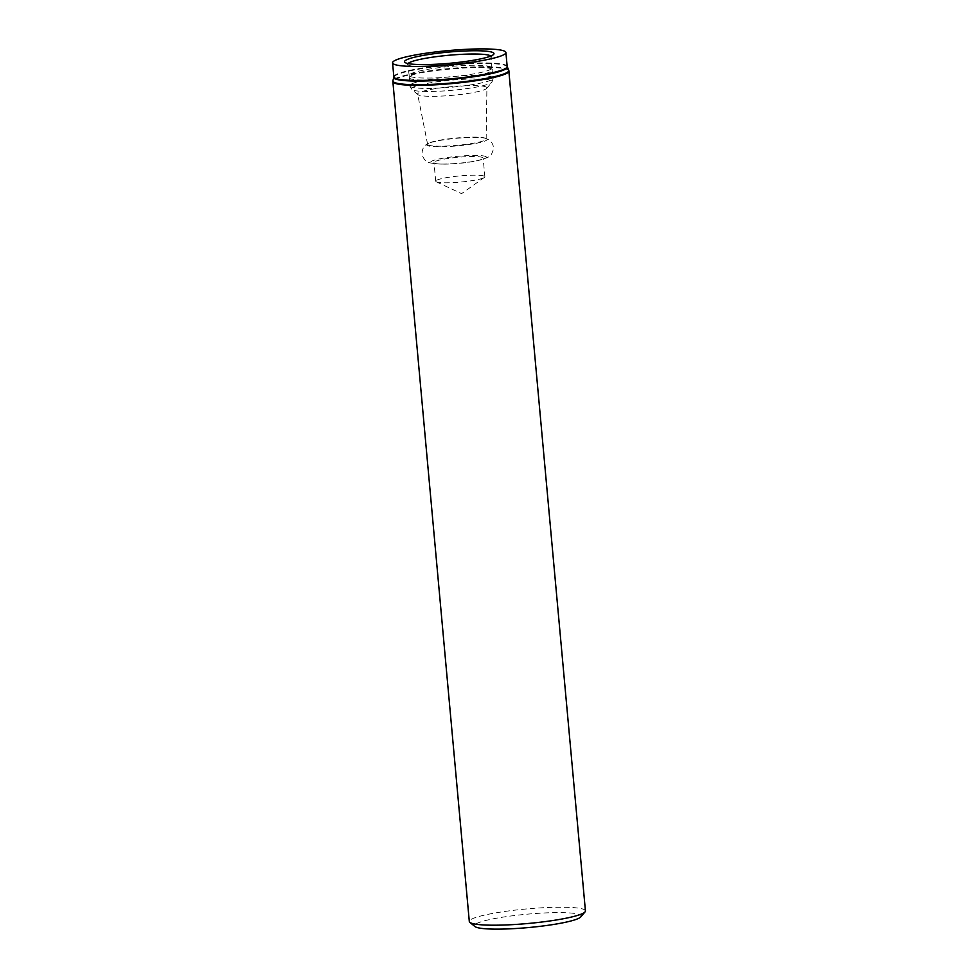 <?xml version="1.0" encoding="UTF-8"?>
<svg xmlns="http://www.w3.org/2000/svg" width="978" height="978" viewBox="0 0 978 978"><rect width="100%" height="100%" fill="white"/><g stroke="black" fill="none" stroke-linecap="round" stroke-linejoin="round"><path stroke-width="0.73" stroke-dasharray="4.89 3.67" d="M585.431 910.921A58.301 7.311 -5.2 0 0 584.599 909.833A58.301 7.311 -5.2 0 0 522.105 909.369A58.301 7.311 -5.2 0 0 469.306 921.484M580.81 916.899A53.582 6.712 -5.2 0 0 580.394 915.017A53.582 6.712 -5.2 0 0 519.599 914.943A53.582 6.712 -5.2 0 0 474.929 926.533M436.054 181.676A24.67 3.093 -5.2 0 0 436.31 181.822A24.67 3.093 -5.2 0 0 460.552 182.067A24.67 3.093 -5.2 0 0 484.354 177.446A24.67 3.093 -5.2 0 0 484.856 176.749A24.67 3.093 -5.2 0 0 484.501 176.297A24.67 3.093 -5.2 0 0 458.046 176.089A24.67 3.093 -5.2 0 0 435.699 181.223A24.67 3.093 -5.2 0 0 436.054 181.676M482.802 157.629A24.67 3.093 -5.2 0 0 456.347 157.434A24.67 3.093 -5.2 0 0 434 162.556A24.67 3.093 -5.2 0 0 441.64 164.084A24.67 3.093 -5.2 0 0 475.919 160.967A24.67 3.093 -5.2 0 0 483.156 158.081A24.67 3.093 -5.2 0 0 482.802 157.629M485.724 138.448A29.389 3.68 -5.2 0 0 484.966 138.106A29.389 3.68 -5.2 0 0 456.543 137.996A29.389 3.68 -5.2 0 0 428.621 143.228A29.389 3.68 -5.2 0 0 427.618 144.365A29.389 3.68 -5.2 0 0 457.215 145.331A29.389 3.68 -5.2 0 0 486.152 139.047A29.389 3.68 -5.2 0 0 485.724 138.448M486.408 87.164A34.78 4.364 -5.2 0 0 448.89 86.908A34.78 4.364 -5.2 0 0 417.63 94.169A34.78 4.364 -5.2 0 0 417.961 94.634A34.78 4.364 -5.2 0 0 452.655 95.306A34.78 4.364 -5.2 0 0 486.677 88.387A34.78 4.364 -5.2 0 0 486.91 87.873A34.78 4.364 -5.2 0 0 486.408 87.164M491.237 67.14A41.492 5.196 -5.2 0 0 448.022 66.675A41.492 5.196 -5.2 0 0 409.244 75.11A41.492 5.196 -5.2 0 0 409.195 75.453A41.492 5.196 -5.2 0 0 450.98 76.846A41.492 5.196 -5.2 0 0 491.836 67.934A41.492 5.196 -5.2 0 0 491.726 67.604A41.492 5.196 -5.2 0 0 491.237 67.14M408.058 63.57A41.883 5.245 -5.2 0 0 407.777 64.291A41.883 5.245 -5.2 0 0 408.229 64.939A41.883 5.245 -5.2 0 0 449.966 65.697A41.883 5.245 -5.2 0 0 490.883 57.421A41.883 5.245 -5.2 0 0 491.2 56.7A41.883 5.245 -5.2 0 0 490.809 56.039M509 71.052A58.301 7.311 -5.2 0 0 508.169 69.964A58.301 7.311 -5.2 0 0 445.662 69.499A58.301 7.311 -5.2 0 0 392.863 81.614M508.768 70.147A58.203 7.298 -5.2 0 0 508.01 69.377A58.203 7.298 -5.2 0 0 446.873 68.778A58.203 7.298 -5.2 0 0 392.936 80.685M507.252 66.81A57.005 7.139 -5.2 0 0 506.518 66.052A57.005 7.139 -5.2 0 0 446.64 65.465A57.005 7.139 -5.2 0 0 393.816 77.128M507.179 66.516A56.907 7.127 -5.2 0 0 506.372 65.453A56.907 7.127 -5.2 0 0 445.369 65A56.907 7.127 -5.2 0 0 393.841 76.822M485.993 156.688A27.983 3.509 -5.2 0 0 445.406 157.813A27.983 3.509 -5.2 0 0 439.305 164.023A27.983 3.509 -5.2 0 0 478.193 160.478A27.983 3.509 -5.2 0 0 485.993 156.688M486.702 138.778A30.342 3.802 -5.2 0 0 485.907 138.424A30.342 3.802 -5.2 0 0 456.579 138.314A30.342 3.802 -5.2 0 0 427.741 143.717A30.342 3.802 -5.2 0 0 455.516 146.04A30.342 3.802 -5.2 0 0 486.702 138.778M491.579 80.807A40.575 5.086 -5.2 0 0 445.54 80.746A40.575 5.086 -5.2 0 0 411.714 89.524A40.575 5.086 -5.2 0 0 452.203 90.294A40.575 5.086 -5.2 0 0 491.885 82.225A40.575 5.086 -5.2 0 0 491.579 80.807M492.631 77.348A41.968 5.257 -5.2 0 0 447.655 77.017A41.968 5.257 -5.2 0 0 409.66 85.734A41.968 5.257 -5.2 0 0 451.922 87.176A41.968 5.257 -5.2 0 0 493.23 78.13A41.968 5.257 -5.2 0 0 492.631 77.348M491.885 69.12A41.968 5.257 -5.2 0 0 446.909 68.778A41.968 5.257 -5.2 0 0 408.902 77.506A41.968 5.257 -5.2 0 0 451.176 78.937A41.968 5.257 -5.2 0 0 492.484 69.903A41.968 5.257 -5.2 0 0 491.885 69.12M436.31 181.822L461.604 193.632L484.354 177.446M484.856 176.749L483.156 158.081M435.699 181.223L434 162.556M475.919 160.967L478.193 160.478C486.421 158.216 490.491 156.492 490.418 155.306C491.555 155.404 494.269 147.764 493.34 147.299C493.23 144.463 491.677 141.944 488.67 139.744L484.966 138.106M441.64 164.084L439.305 164.023C431.078 163.375 426.738 162.397 426.298 161.089C425.283 160.869 423.975 159.035 422.374 155.588C421.212 149.915 424.146 145.221 427.741 143.717L428.621 143.228M486.152 139.047L486.91 87.873M427.618 144.365L417.63 94.169M486.677 88.387L491.885 82.225L493.23 78.13L491.726 67.604M417.961 94.634L411.714 89.524L409.66 85.734L409.244 75.11M491.836 67.934L491.2 56.7M409.195 75.453L407.777 64.291M490.883 57.421L493.633 54.401M408.229 64.939L404.978 62.47"/><path stroke-width="1.47" d="M392.863 81.614L469.306 921.484A58.301 7.311 -5.2 0 0 469.856 922.364A58.301 7.311 -5.2 0 0 528.034 923.489A58.301 7.311 -5.2 0 0 585.052 911.887A58.301 7.311 -5.2 0 0 585.431 910.921L508.768 70.147A58.203 7.298 -5.2 0 1 451.543 82.996A58.203 7.298 -5.2 0 1 392.936 80.685L392.863 81.614A58.301 7.311 -5.2 0 0 451.591 83.619A58.301 7.311 -5.2 0 0 509 71.052M505.088 51.455A56.907 7.127 -5.2 0 0 444.098 51.003A56.907 7.127 -5.2 0 0 392.569 62.824A56.907 7.127 -5.2 0 0 449.88 64.78A56.907 7.127 -5.2 0 0 505.907 52.519A56.907 7.127 -5.2 0 0 505.088 51.455M493.328 52.763A44.927 5.636 -5.2 0 0 442.166 52.726A44.927 5.636 -5.2 0 0 404.978 62.47A44.927 5.636 -5.2 0 0 449.746 63.277A44.927 5.636 -5.2 0 0 493.633 54.401A44.927 5.636 -5.2 0 0 493.328 52.763M469.856 922.364L474.929 926.533A53.582 6.712 -5.2 0 0 528.401 927.56A53.582 6.712 -5.2 0 0 580.81 916.899L585.052 911.887M490.809 56.039A41.883 5.245 -5.2 0 0 490.601 55.893A41.883 5.245 -5.2 0 0 448.364 55.306A41.883 5.245 -5.2 0 0 408.058 63.57M392.936 80.685L393.816 77.128A57.005 7.139 -5.2 0 0 451.213 79.389A57.005 7.139 -5.2 0 0 507.252 66.81L508.768 70.147M393.816 77.128L393.841 76.822A56.907 7.127 -5.2 0 0 451.151 78.778A56.907 7.127 -5.2 0 0 507.179 66.516L505.907 52.519M393.841 76.822L392.569 62.824"/></g></svg>
